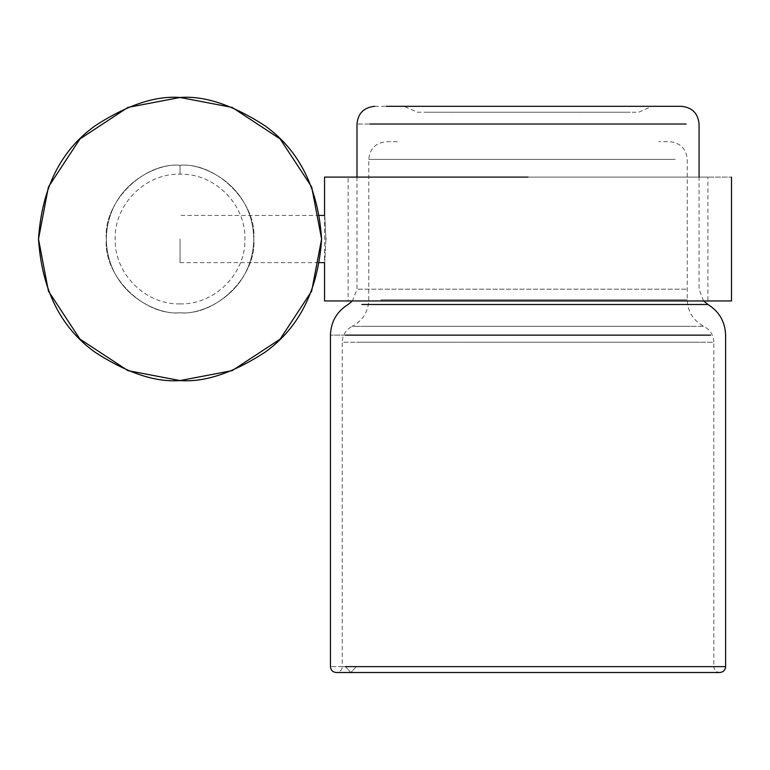 <?xml version="1.0" encoding="UTF-8"?>
<svg xmlns="http://www.w3.org/2000/svg" width="770" height="770" viewBox="0 0 770 770"><rect width="100%" height="100%" fill="white"/><g stroke="black" fill="none" stroke-linecap="round" stroke-linejoin="round"><path stroke-width="0.58" stroke-dasharray="3.85 2.89" d="M180.045 97.482C155.444 95.586 127.137 105.028 95.124 125.789C60.763 150.371 41.898 188.121 38.5 239.027C41.898 289.944 60.763 327.683 95.124 352.265C127.137 373.026 155.444 382.469 180.045 380.572C204.656 382.469 232.964 373.026 264.976 352.265C299.328 327.683 318.203 289.944 321.6 239.027C318.203 188.121 299.328 150.371 264.976 125.789C232.964 105.028 204.656 95.586 180.045 97.482M180.045 380.572L127.945 370.639L79.955 339.118L48.443 291.127L38.5 239.027L48.443 186.927L79.955 138.937L127.945 107.415L180.045 97.482L232.155 107.415L280.136 138.937L311.658 186.927L321.6 239.027L311.658 291.127L280.136 339.118L232.155 370.639L180.045 380.572M180.045 312.755C216.524 316.047 257.065 275.506 253.773 239.027C257.065 202.548 216.524 162.008 180.045 165.3C143.576 162.008 103.026 202.548 106.327 239.027C103.026 275.506 143.576 316.047 180.045 312.755C143.576 316.047 103.026 275.506 106.327 239.027C103.026 202.548 143.576 162.008 180.045 165.3C216.524 162.008 257.065 202.548 253.773 239.027C257.065 275.506 216.524 316.047 180.045 312.755C158.485 315.71 107.328 293.591 106.327 239.027C107.328 184.463 158.485 162.345 180.045 165.3C158.485 162.345 107.328 184.463 106.327 239.027C107.328 293.591 158.485 315.71 180.045 312.755C201.615 315.71 252.762 293.591 253.773 239.027C252.762 184.463 201.615 162.345 180.045 165.3C201.615 162.345 252.762 184.463 253.773 239.027C252.762 293.591 201.615 315.71 180.045 312.755C158.485 315.71 107.328 293.591 106.327 239.027C107.328 184.463 158.485 162.345 180.045 165.3C180.045 176.725 180.045 176.725 180.045 165.3C180.045 176.725 180.045 176.725 180.045 165.3C158.485 162.345 107.328 184.463 106.327 239.027C107.328 293.591 158.485 315.71 180.045 312.755C201.615 315.71 252.762 293.591 253.773 239.027C252.762 184.463 201.615 162.345 180.045 165.3C180.045 176.725 180.045 176.725 180.045 165.3C180.045 176.725 180.045 176.725 180.045 165.3C201.615 162.345 252.762 184.463 253.773 239.027C252.762 293.591 201.615 315.71 180.045 312.755C158.485 315.71 107.328 293.591 106.327 239.027C107.328 184.463 158.485 162.345 180.045 165.3C158.485 162.345 107.328 184.463 106.327 239.027C107.328 293.591 158.485 315.71 180.045 312.755C201.615 315.71 252.762 293.591 253.773 239.027C252.762 184.463 201.615 162.345 180.045 165.3C201.615 162.345 252.762 184.463 253.773 239.027C252.762 293.591 201.615 315.71 180.045 312.755M528.028 177.1L324.545 177.1L528.028 177.1M528.028 300.954L324.545 300.954L528.028 300.954M324.545 177.1L731.5 177.1L324.545 177.1M348.136 177.1L707.909 177.1L348.136 177.1L348.136 300.954L707.909 300.954L348.136 300.954M324.545 300.954L707.909 300.954L707.909 177.1M180.045 239.027L180.045 262.618L180.045 239.027M325.922 239.027C324.44 269.49 324.44 269.49 325.922 239.027C324.44 208.564 324.44 208.564 325.922 239.027C324.44 208.564 324.44 208.564 325.922 239.027M675.203 159.409L368.782 159.409L675.203 159.409M380.852 299.809L687.264 299.809L380.852 299.809M397.204 141.709L386.473 141.709C375.731 142.768 369.831 148.658 368.782 159.409L368.782 299.809C368.301 311.811 362.776 320.657 352.188 326.326L690.526 326.326L352.188 326.326C345.846 329.733 342.525 335.037 342.236 342.236L699.728 342.236L342.236 342.236L342.236 666.628L356.317 666.628L350.87 672.518L345.412 666.628L330.445 666.628L710.633 666.628L345.412 666.628L350.87 672.518L356.317 666.628L342.236 666.628C341.89 670.208 339.917 672.172 336.346 672.518L719.7 672.518C716.129 672.172 714.165 670.208 713.809 666.628L699.728 666.628L713.809 666.628L713.809 342.236L699.728 342.236L713.809 342.236C713.521 335.037 710.2 329.733 703.857 326.326L690.526 326.326L703.857 326.326C693.269 320.657 687.745 311.811 687.264 299.809L687.264 159.409C686.214 148.658 680.314 142.768 669.573 141.709L658.851 141.709M710.633 335.133L330.445 335.133L710.633 335.133M361.765 304.487L694.28 304.487L361.765 304.487M630.303 112.227L425.743 112.227L638.686 112.227L651.882 106.327L404.163 106.327L417.359 112.227L630.303 112.227L425.743 112.227M413.557 106.327L642.498 106.327M686.099 124.018L356.982 124.018L686.099 124.018M374.682 106.327L669.746 106.327M365.519 326.326L690.526 326.326L365.519 326.326M686.099 289.164L356.982 289.164L686.099 289.164M699.728 666.628L356.317 666.628L699.728 666.628M386.299 106.327L669.746 106.327L386.299 106.327M699.728 342.236L356.317 342.236L699.728 342.236M324.545 215.436L324.545 262.618M180.045 262.618L319.617 262.618M319.617 215.436L180.045 215.436M180.045 303.9C145.386 304.795 114.278 273.697 115.173 239.027C114.278 204.358 145.386 173.26 180.045 174.155C214.715 173.26 245.823 204.358 244.927 239.027C245.823 273.697 214.715 304.795 180.045 303.9M356.982 177.1L356.982 289.164L352.477 300.954M703.568 300.954L699.064 289.164L699.064 177.1"/><path stroke-width="1.16" d="M180.045 380.572C155.444 382.469 127.137 373.026 95.124 352.265C60.763 327.683 41.898 289.944 38.5 239.027C41.898 188.121 60.763 150.371 95.124 125.789C127.137 105.028 155.444 95.586 180.045 97.482C204.656 95.586 232.964 105.028 264.976 125.789C299.328 150.371 318.203 188.121 321.6 239.027C318.203 289.944 299.328 327.683 264.976 352.265C232.964 373.026 204.656 382.469 180.045 380.572L232.155 370.639L280.136 339.118L311.658 291.127L321.6 239.027L311.658 186.927L280.136 138.937L232.155 107.415L180.045 97.482L127.945 107.415L79.955 138.937L48.443 186.927L38.5 239.027L48.443 291.127L79.955 339.118L127.945 370.639L180.045 380.572M528.028 177.1L324.545 177.1L528.028 177.1M528.028 300.954L324.545 300.954L528.028 300.954M324.545 300.954L731.5 300.954L324.545 300.954L324.545 262.618L319.617 262.618M325.922 239.027C324.44 269.49 324.44 269.49 325.922 239.027M710.633 335.133L345.412 335.133L710.633 335.133M352.477 300.954L348.136 304.487C336.788 311.552 330.888 321.764 330.445 335.133L330.445 666.628C330.802 670.208 332.765 672.172 336.346 672.518L719.7 672.518C723.28 672.172 725.244 670.208 725.6 666.628L345.412 666.628L725.6 666.628L725.6 335.133C725.157 321.764 719.267 311.552 707.909 304.487L361.765 304.487L707.909 304.487L703.568 300.954M686.099 124.018L369.947 124.018L686.099 124.018M699.064 177.1L699.064 124.018C698.015 113.277 692.115 107.377 681.363 106.327L386.299 106.327M324.545 177.1L324.545 215.436L319.617 215.436M731.5 300.954L731.5 177.1M356.982 177.1L356.982 124.018C358.04 113.277 363.931 107.377 374.682 106.327"/></g></svg>
